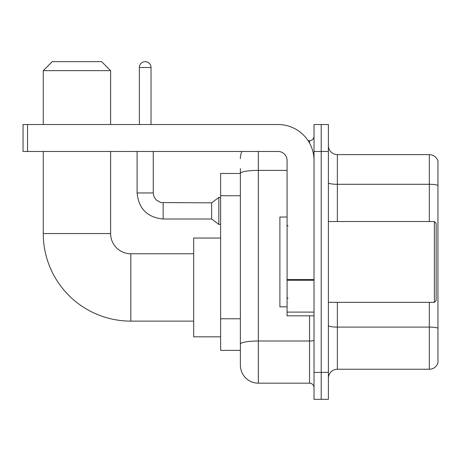 <?xml version="1.0" encoding="UTF-8"?>
<svg xmlns="http://www.w3.org/2000/svg" width="461" height="461" viewBox="0 0 461 461"><rect width="100%" height="100%" fill="white"/><g stroke="black" fill="none" stroke-linecap="round" stroke-linejoin="round"><path stroke-width="0.69" d="M258.339 151.473L258.339 383.172A17.962 17.962 0 0 1 240.377 365.21L240.377 168.536L240.377 173.474L220.623 173.474L220.623 350.389L240.377 350.389M314.022 372.39L314.022 399.335L321.202 399.335L321.202 372.39L321.202 399.335L328.388 399.335L328.388 372.39L321.202 372.39L321.202 151.473L321.202 372.39L314.022 372.39L314.022 151.473L321.202 151.473L321.202 124.528L321.202 151.473L328.388 151.473L328.388 372.39M328.388 151.473L328.388 124.528L314.022 124.528L314.022 151.473M258.339 383.172L309.527 383.172L309.527 315.814M308.098 140.697L309.527 140.697A4.489 4.489 0 0 0 314.022 136.202M240.377 365.21L240.377 347.248M287.076 170.38L258.339 170.38A17.962 3.118 180 0 0 240.377 173.497L240.377 168.536M314.022 387.661A4.489 4.489 0 0 0 309.527 383.172M240.377 158.653A17.962 17.962 0 0 1 241.875 151.473M328.388 378.227A8.978 8.978 0 0 1 337.366 369.249L429.329 369.249L429.329 302.347M437.95 161.079A8.978 8.978 0 0 0 429.329 154.614A8.978 8.978 0 0 1 437.95 161.079L437.95 362.784A8.978 8.978 0 0 1 429.329 369.249M437.95 161.799L437.95 185.42A8.978 1.562 180 0 0 429.329 184.296L429.329 154.614L337.366 154.614A8.978 8.978 0 0 1 328.388 145.636A8.978 8.978 0 0 0 337.366 154.614L337.366 221.522M193.678 321.115L130.815 321.115A87.561 87.561 0 0 1 43.253 233.554L43.253 151.473M130.815 321.115L130.815 253.757A20.203 20.203 0 0 1 110.611 233.554L110.611 151.473M52.237 61.665L101.627 61.665L110.611 70.648L43.253 70.648L52.237 61.665M110.611 124.528L110.611 70.648M43.253 124.528L43.253 70.648M220.623 238.043L193.678 238.043L193.678 336.83L220.623 336.83M139.349 124.528L139.349 67.502A5.837 5.837 0 0 1 145.186 61.665A5.837 5.837 0 0 1 151.024 67.502L151.024 124.528M163.148 219.004C147.347 217.442 138.663 208.764 137.101 192.963C138.663 208.764 147.347 217.442 163.148 219.004C147.347 217.442 138.663 208.764 137.101 192.963C138.663 208.764 147.347 217.442 163.148 219.004C147.347 217.442 138.663 208.764 137.101 192.963C138.663 208.764 147.347 217.442 163.148 219.004C147.347 217.442 138.663 208.764 137.101 192.963C138.663 208.764 147.347 217.442 163.148 219.004C147.347 217.442 138.663 208.764 137.101 192.963C138.663 208.764 147.347 217.442 163.148 219.004C147.347 217.442 138.663 208.764 137.101 192.963C138.663 208.764 147.347 217.442 163.148 219.004C147.347 217.442 138.663 208.764 137.101 192.963C138.663 208.764 147.347 217.442 163.148 219.004C147.347 217.442 138.663 208.764 137.101 192.963C138.663 208.764 147.347 217.442 163.148 219.004C147.347 217.442 138.663 208.764 137.101 192.963L153.265 192.963L154.049 196.818L156.164 199.947L160.831 202.563L211.639 202.84L211.639 219.004L163.148 219.004L163.148 202.857M211.639 202.84L218.825 197.452L218.825 224.392L220.623 224.392M314.022 315.814L287.076 315.814L287.076 279.499L314.022 279.499M314.022 160.451A35.923 35.923 0 0 0 278.098 124.528L27.539 124.528L27.539 151.473L278.098 151.473A8.978 8.978 0 0 1 287.076 160.451L287.076 279.499M27.539 151.473L23.05 151.473L23.05 124.528L27.539 124.528M434.36 221.522L436.152 223.314L436.152 300.549L434.36 302.347L434.36 221.522L328.388 221.522M287.076 217.027L279.89 217.027L279.89 306.836L287.076 306.836M240.377 195.735L220.623 195.735M240.377 318.77L220.623 318.77M314.022 340.23A4.489 0.778 0 0 1 309.527 341.007L258.339 341.007A17.962 3.118 180 0 0 240.377 344.125M309.527 143.06L309.527 140.697M437.95 328.215A8.978 1.562 180 0 0 429.329 327.091L337.366 327.091L337.366 369.249M429.329 221.522L429.329 184.296L337.366 184.296A8.978 1.562 0 0 1 328.388 182.74M337.366 302.347L337.366 327.091A8.978 1.562 0 0 1 328.388 325.529M43.253 233.554L110.611 233.554M153.265 192.963L153.265 151.473M139.349 67.502L151.024 67.502M314.022 280.282L287.076 280.282M287.076 312.103L314.022 312.103M193.678 253.757L130.815 253.757M211.639 219.004L218.825 224.392M137.101 192.963L137.101 151.473M218.825 197.452L220.623 197.452M328.388 302.347L434.36 302.347M287.975 226.011L287.076 225.112M287.975 297.852L287.076 298.751"/></g></svg>
